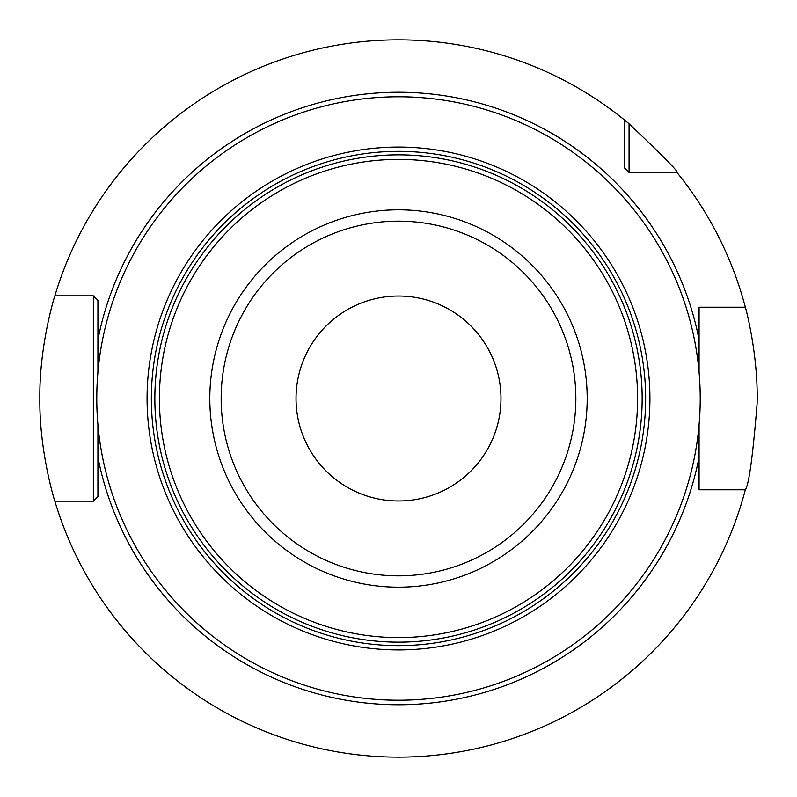 <?xml version="1.0" encoding="UTF-8"?>
<svg xmlns="http://www.w3.org/2000/svg" width="797" height="797" viewBox="0 0 797 797"><rect width="100%" height="100%" fill="white"/><g stroke="black" fill="none" stroke-linecap="round" stroke-linejoin="round"><path stroke-width="1.2" d="M629.062 123.784L629.062 172.491L624.509 167.938L624.509 120.018L629.062 123.784C663.283 156.182 679.253 172.421 676.982 172.491A358.65 358.65 0 0 1 745.334 307.214C744.986 305.231 758.495 353.988 757.11 403.73C752.816 456.402 748.891 485.084 745.334 489.786L699.079 489.786L699.079 424.691L699.079 489.786L709.888 489.786M398.5 757.15L406.56 757.06L398.5 757.15M429.254 755.825L435.77 755.207L429.244 755.825M441.548 754.56L446.42 753.932L441.548 754.56M450.315 753.384L453.144 752.966L450.315 753.384M629.062 172.491L676.982 172.491L629.062 172.491L624.509 167.938L629.062 172.491L631.344 172.491M97.921 486.17L97.921 496.621L93.359 501.174L70.853 501.174M624.509 167.938L624.509 165.656M699.079 310.83L699.079 307.214L709.888 307.214M70.853 295.826L93.359 295.826L97.921 300.379L97.921 310.83M745.334 489.786A358.65 358.65 0 0 1 54.863 501.174L91.555 501.174M97.921 424.691L97.921 496.621L93.359 501.174L93.359 295.826L97.921 300.379L93.359 295.826L91.555 295.826M97.921 372.309L97.921 300.379M97.921 496.621L93.359 501.174M745.334 307.214L699.079 307.214L699.079 372.309L699.079 339.721A306.277 306.277 0 0 0 97.921 339.721M624.509 120.018A358.65 358.65 0 0 0 54.863 295.826L93.359 295.826M367.746 755.825L361.23 755.207L367.756 755.825M355.452 754.56L350.58 753.932L355.452 754.56M346.685 753.384L343.856 752.966L346.685 753.384M343.637 752.926L342.142 752.697M342.222 752.707L343.617 752.926M54.863 501.174C55.372 503.355 39.173 452.427 39.85 398.5C39.173 344.563 55.372 293.645 54.863 295.826M398.5 700.224A301.724 301.724 0 0 0 700.224 398.5A301.724 301.724 0 0 0 398.5 96.776A301.724 301.724 0 0 0 96.776 398.5A301.724 301.724 0 0 0 398.5 700.224M398.5 637.6A239.1 239.1 0 0 0 637.6 398.5A239.1 239.1 0 0 0 398.5 159.4A239.1 239.1 0 0 0 159.4 398.5A239.1 239.1 0 0 0 398.5 637.6M398.5 500.974A102.474 102.474 0 0 1 296.026 398.5A102.474 102.474 0 0 1 398.5 296.026A102.474 102.474 0 0 1 500.974 398.5A102.474 102.474 0 0 1 398.5 500.974M699.079 457.279A306.277 306.277 0 0 1 97.921 457.279M398.5 649.924A251.424 251.424 0 0 1 147.076 398.5A251.424 251.424 0 0 1 398.5 147.076A251.424 251.424 0 0 1 649.924 398.5A251.424 251.424 0 0 1 398.5 649.924M398.5 645.65A247.15 247.15 0 0 1 151.35 398.5A247.15 247.15 0 0 1 398.5 151.35A247.15 247.15 0 0 1 645.65 398.5A247.15 247.15 0 0 1 398.5 645.65M398.5 642.153A243.653 243.653 0 0 0 642.153 398.5A243.653 243.653 0 0 0 398.5 154.847A243.653 243.653 0 0 0 154.847 398.5A243.653 243.653 0 0 0 398.5 642.153M398.5 587.19A188.69 188.69 0 0 1 209.81 398.5A188.69 188.69 0 0 1 398.5 209.81A188.69 188.69 0 0 1 587.19 398.5A188.69 188.69 0 0 1 398.5 587.19M398.5 575.842A177.342 177.342 0 0 1 221.158 398.5A177.342 177.342 0 0 1 398.5 221.158A177.342 177.342 0 0 1 575.842 398.5A177.342 177.342 0 0 1 398.5 575.842"/></g></svg>
